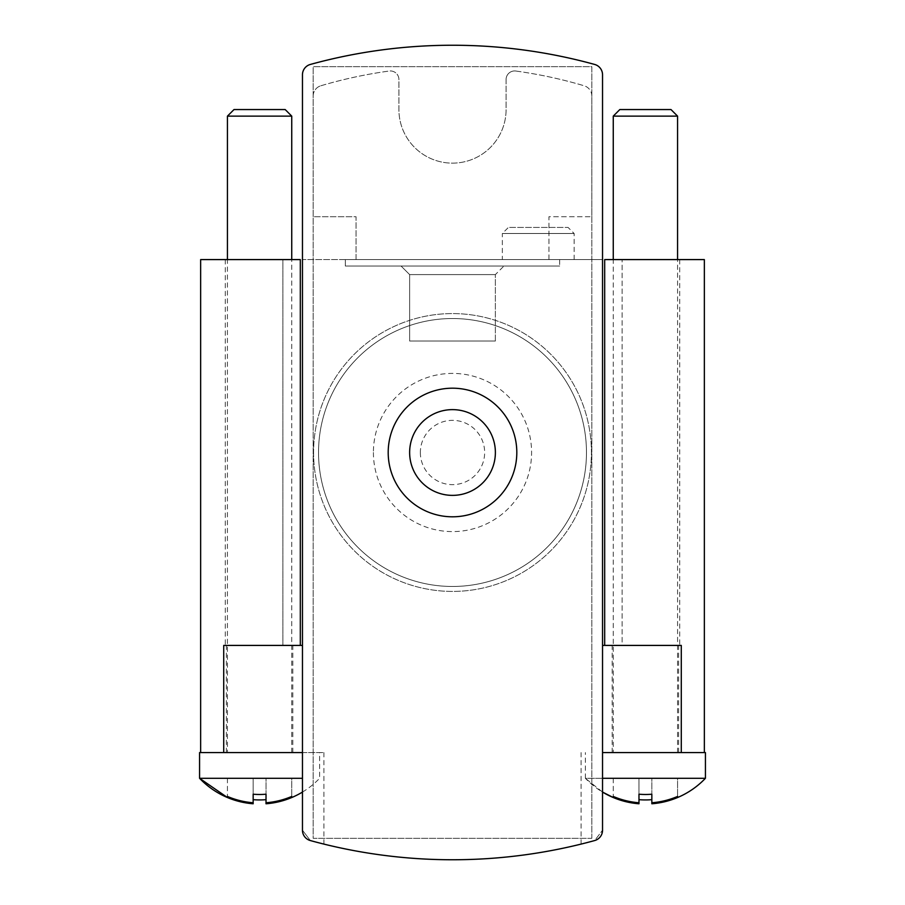 <?xml version="1.0" encoding="UTF-8"?>
<svg xmlns="http://www.w3.org/2000/svg" width="905" height="905" viewBox="0 0 905 905"><rect width="100%" height="100%" fill="white"/><g stroke="black" fill="none" stroke-linecap="round" stroke-linejoin="round"><path stroke-width="0.68" stroke-dasharray="4.53 3.39" d="M199.575 752.575L319.612 752.575L223.716 752.575L302.462 752.575L302.462 830.213A10.713 10.713 0 0 0 310.336 840.553A535.851 535.851 0 0 0 594.664 840.553A10.713 10.713 0 0 0 602.538 830.213L602.538 259.588L356.05 259.588L356.05 216.725L313.175 216.725L313.175 96.043A10.713 10.713 0 0 1 320.856 85.771A10.713 10.713 0 0 0 313.175 96.043L313.175 216.725L356.05 216.725L356.05 259.588L302.462 259.588L302.462 74.787L302.462 830.213A10.713 10.713 0 0 0 310.336 840.553L302.462 830.213L310.336 840.553A535.851 535.851 0 0 0 594.664 840.553L602.538 830.213L594.664 840.553A10.713 10.713 0 0 0 602.538 830.213L602.538 645.412L681.284 645.412L604.687 645.412L681.284 645.412L681.284 752.575L704.35 752.575L681.284 752.575M302.462 830.213A10.713 10.713 0 0 0 310.336 840.553A535.851 535.851 0 0 0 594.664 840.553A10.713 10.713 0 0 0 602.538 830.213L602.538 74.787A10.713 10.713 0 0 0 594.664 64.447A535.851 535.851 0 0 0 310.336 64.447A10.713 10.713 0 0 0 302.462 74.787A10.713 10.713 0 0 1 310.336 64.447A535.851 535.851 0 0 1 594.664 64.447A10.713 10.713 0 0 1 602.538 74.787L602.538 259.588L302.462 259.588L302.462 752.575L302.462 645.412L223.716 645.412L300.313 645.412L223.716 645.412L223.716 752.575L200.65 752.575L223.716 752.575M602.538 830.213L602.538 645.412M502.332 259.588L574.143 259.588L502.332 259.588L502.332 233.501L574.143 233.501L502.332 233.501L508.395 227.438L568.08 227.438L508.395 227.438M345.325 259.588L559.675 259.588L345.325 259.588L345.325 266.025L559.675 266.025L345.325 266.025L345.325 259.588M548.95 259.588L548.95 216.725L591.825 216.725L591.825 96.043A10.713 10.713 0 0 0 584.144 85.771A10.713 10.713 0 0 1 591.825 96.043L591.825 216.725L548.95 216.725L548.95 259.588M515.827 71.031A463.518 463.518 0 0 1 584.144 85.771A463.518 463.518 0 0 0 515.827 71.031A8.575 8.575 0 0 0 506.087 79.527A8.575 8.575 0 0 1 515.827 71.031M506.087 79.527L506.087 109.55A53.587 53.587 0 0 1 452.5 163.138A53.587 53.587 0 0 1 398.913 109.55L398.913 79.527A8.575 8.575 0 0 0 389.173 71.031A8.575 8.575 0 0 1 398.913 79.527L398.913 109.55A53.587 53.587 0 0 0 452.5 163.138A53.587 53.587 0 0 0 506.087 109.55L506.087 79.527M320.856 85.771A463.518 463.518 0 0 1 389.173 71.031A463.518 463.518 0 0 0 320.856 85.771M388.2 452.5A64.3 64.3 0 0 0 484.65 508.191A64.3 64.3 0 0 0 484.65 396.809A64.3 64.3 0 0 0 388.2 452.5M409.637 452.5A42.863 42.863 0 0 0 473.937 489.628A42.863 42.863 0 0 0 473.937 415.372A42.863 42.863 0 0 0 409.637 452.5M591.825 838.313L591.825 66.687L313.175 66.687L313.175 838.313L591.825 838.313L591.825 66.687L313.175 66.687L313.175 838.313L591.825 838.313M594.664 64.447A535.851 535.851 0 0 0 310.336 64.447A10.713 10.713 0 0 0 302.462 74.787M313.583 452.5A138.918 138.918 0 0 0 521.959 572.808A138.918 138.918 0 0 0 521.959 332.192A138.918 138.918 0 0 0 313.583 452.5A138.918 138.918 0 0 0 521.959 572.808A138.918 138.918 0 0 0 521.959 332.192A138.918 138.918 0 0 0 313.583 452.5M318.537 452.5A133.963 133.963 0 0 0 519.481 568.521A133.963 133.963 0 0 0 519.481 336.479A133.963 133.963 0 0 0 318.537 452.5A133.963 133.963 0 0 0 519.481 568.521A133.963 133.963 0 0 0 519.481 336.479A133.963 133.963 0 0 0 318.537 452.5A133.963 133.963 0 0 0 519.481 568.521A133.963 133.963 0 0 0 519.481 336.479A133.963 133.963 0 0 0 318.537 452.5A133.963 133.963 0 0 0 519.481 568.521A133.963 133.963 0 0 0 519.481 336.479A133.963 133.963 0 0 0 318.537 452.5M420.35 452.5A32.15 32.15 0 0 0 468.575 480.34A32.15 32.15 0 0 0 468.575 424.66A32.15 32.15 0 0 0 420.35 452.5M373.403 452.5A79.097 79.097 0 0 0 492.048 520.997A79.097 79.097 0 0 0 492.048 384.003A79.097 79.097 0 0 0 373.403 452.5M602.538 752.575L705.425 752.575M604.687 259.588L704.35 259.588M645.412 752.575L612.187 752.575L645.412 752.575M645.412 645.412L612.187 645.412L645.412 645.412M622.12 645.412L679.7 645.412L622.12 645.412L622.12 259.588L622.12 645.412M259.588 752.575L292.813 752.575L259.588 752.575M259.588 645.412L292.813 645.412L259.588 645.412M200.65 259.588L300.313 259.588L300.313 645.412L282.88 645.412L300.313 645.412M302.462 752.575L323.9 752.575L302.462 752.575M282.88 645.412L225.3 645.412L282.88 645.412L282.88 259.588L300.313 259.588L282.88 259.588L282.88 645.412M282.88 259.588L225.3 259.588L282.88 259.588M622.12 259.588L679.7 259.588L622.12 259.588M651.838 803.776L651.838 778.3L651.838 802.769L651.838 778.3L677.562 778.3L677.562 796.445L677.562 778.3L651.838 778.3L651.838 794.205M638.975 794.205L638.975 778.3L638.975 802.769L638.975 778.3L613.262 778.3L651.838 778.3L638.975 778.3L638.975 803.776M705.425 778.3L585.388 778.3A82.875 82.875 0 0 0 602.538 792.079L585.388 778.3L602.538 778.3M585.388 778.3L585.388 752.575M613.262 752.575L677.562 752.575L613.262 752.575L613.262 259.588M677.562 116.123L613.262 116.123M670.99 109.55L619.823 109.55M266.025 803.776L266.025 778.3L266.025 802.769L266.025 778.3L291.738 778.3L291.738 796.445L291.738 778.3L266.025 778.3L266.025 794.205M253.162 794.205L253.162 778.3L227.438 778.3L266.025 778.3L253.162 778.3L253.162 803.776M302.462 778.3L199.575 778.3M227.438 752.575L291.738 752.575L227.438 752.575L227.438 259.588M291.738 116.123L227.438 116.123M285.177 109.55L234.01 109.55M613.262 778.3L613.262 796.445L613.262 778.3M253.162 778.3L253.162 802.769L253.162 778.3M227.438 778.3L227.438 796.445L227.438 778.3M559.675 259.588L559.675 266.025L559.675 259.588M401.062 266.025L503.938 266.025L401.062 266.025L503.938 266.025L401.062 266.025L503.938 266.025L401.062 266.025L409.637 274.6L495.363 274.6L409.637 274.6L495.363 274.6L409.637 274.6L401.062 266.025L409.637 274.6L495.363 274.6L409.637 274.6L409.637 341.038L495.363 341.038L409.637 341.038L495.363 341.038L409.637 341.038L409.637 274.6L409.637 341.038L495.363 341.038L409.637 341.038M678.626 752.575L678.626 645.412M612.187 752.575L612.187 645.412M292.813 752.575L292.813 645.412M226.374 752.575L226.374 645.412M581.101 844.094L581.101 752.575M323.9 844.094L323.9 752.575M225.3 259.588L225.3 645.412M679.7 259.588L679.7 645.412M677.562 752.575L677.562 259.588M302.462 792.079A82.875 82.875 0 0 0 319.612 778.3L319.612 752.575M291.738 752.575L291.738 259.588M495.363 341.038L495.363 274.6L495.363 341.038L495.363 274.6L503.938 266.025M574.143 259.588L574.143 233.501L568.08 227.438"/><path stroke-width="1.36" d="M310.336 840.553C328.289 845.281 328.289 845.281 310.336 840.553C328.289 845.281 328.289 845.281 310.336 840.553A535.851 535.851 0 0 0 594.664 840.553C576.711 845.281 576.711 845.281 594.664 840.553C576.711 845.281 576.711 845.281 594.664 840.553A10.713 10.713 0 0 0 602.538 830.213L602.538 74.787A10.713 10.713 0 0 0 594.664 64.447A535.851 535.851 0 0 0 310.336 64.447A10.713 10.713 0 0 0 302.462 74.787L302.462 830.213A10.713 10.713 0 0 0 310.336 840.553M602.538 830.213L602.538 74.787A10.713 10.713 0 0 0 594.664 64.447M302.462 74.787L302.462 830.213M388.2 452.5A64.3 64.3 0 0 0 484.65 508.191A64.3 64.3 0 0 0 484.65 396.809A64.3 64.3 0 0 0 388.2 452.5M409.637 452.5A42.863 42.863 0 0 0 473.937 489.628A42.863 42.863 0 0 0 473.937 415.372A42.863 42.863 0 0 0 409.637 452.5M604.687 259.588L604.687 645.412L604.687 259.588L704.35 259.588L704.35 752.575M681.284 752.575L681.284 645.412L602.538 645.412M602.538 778.3L705.425 778.3L705.425 752.575L602.538 752.575M302.462 645.412L223.716 645.412L223.716 752.575M302.462 752.575L199.575 752.575L199.575 778.3L302.462 778.3M200.65 752.575L200.65 259.588L300.313 259.588L300.313 645.412M638.975 802.769L638.975 803.776A82.875 82.875 0 0 1 613.262 797.531L613.262 796.445A81.88 81.88 0 0 0 638.975 802.769L638.975 794.205A73.35 73.35 0 0 0 651.838 794.205L651.838 802.769A81.88 81.88 0 0 0 677.562 796.445L677.562 797.531A82.875 82.875 0 0 1 651.838 803.776L651.838 802.769M651.838 799.669A78.792 78.792 0 0 1 638.975 799.669M613.262 797.531L602.538 792.079A82.875 82.875 0 0 0 613.262 797.531L613.262 796.445M613.262 259.588L613.262 116.123L677.562 116.123L677.562 259.588M613.262 116.123L619.823 109.55L670.99 109.55L677.562 116.123M253.162 802.769L253.162 803.776A82.875 82.875 0 0 1 227.438 797.531L227.438 796.445A81.88 81.88 0 0 0 253.162 802.769L253.162 794.205A73.35 73.35 0 0 0 266.025 794.205L266.025 802.769A81.88 81.88 0 0 0 291.738 796.445L291.738 797.531A82.875 82.875 0 0 1 266.025 803.776L266.025 802.769M266.025 799.669A78.792 78.792 0 0 1 253.162 799.669M227.438 797.531L199.575 778.3A82.875 82.875 0 0 0 227.438 797.531L227.438 796.445M227.438 259.588L227.438 116.123L291.738 116.123L291.738 259.588M227.438 116.123L234.01 109.55L285.177 109.55L291.738 116.123M677.562 796.445L677.562 797.531A82.875 82.875 0 0 0 705.425 778.3M291.738 796.445L291.738 797.531A82.875 82.875 0 0 0 302.462 792.079"/></g></svg>
